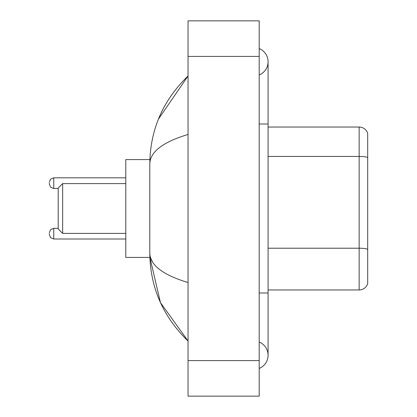 <?xml version="1.0" encoding="UTF-8"?>
<svg xmlns="http://www.w3.org/2000/svg" width="417" height="417" viewBox="0 0 417 417"><rect width="100%" height="100%" fill="white"/><g stroke="black" fill="none" stroke-linecap="round" stroke-linejoin="round"><path stroke-width="0.63" d="M259.192 292.989L268.084 292.989L268.084 61.758A14.23 14.23 0 0 1 259.192 74.951A14.23 14.23 0 0 0 259.192 48.57A14.23 14.23 0 0 1 268.084 61.758A14.23 14.23 0 0 0 259.192 48.57A14.23 14.23 0 0 1 268.084 61.758M259.192 368.43A14.23 14.23 0 0 0 259.192 342.049A14.23 14.23 0 0 1 259.192 368.43A14.23 14.23 0 0 0 268.084 355.242A14.23 14.23 0 0 1 259.192 368.43M188.046 134.462C162.891 142.046 150.146 151.84 149.802 163.855L149.802 253.145C150.089 265.118 162.833 274.918 188.046 282.538M188.046 396.15L259.192 396.15L259.192 20.85L188.046 20.85L188.046 396.15M149.802 163.855C150.183 129.656 162.932 100.367 188.046 75.988L158.465 119.085M149.88 159.586L125.793 159.586L125.793 257.414L149.88 257.414L160.482 302.648L188.046 341.012C162.932 316.633 150.183 287.344 149.802 253.145M152.471 261.86L150.438 257.414M367.69 133.44A8.893 8.893 0 0 0 359.152 127.039A8.893 8.893 0 0 1 367.69 133.44L367.69 283.56A8.893 8.893 0 0 1 359.152 289.961L268.084 289.961M367.69 157.543A8.893 1.543 180 0 0 359.152 156.432L359.152 127.039L268.084 127.039M367.69 157.668L367.69 249.324A8.893 1.543 180 0 0 359.152 248.214L359.152 156.432L268.084 156.432M62.649 233.4L62.649 183.6L58.203 188.046L58.203 228.954L62.649 233.4L125.793 233.4M49.31 233.666L49.31 234.557L49.31 233.666M49.31 183.152L49.31 184.043L49.31 183.152M259.192 124.011L268.084 124.011M188.046 360.575L259.192 360.575M188.046 56.425L259.192 56.425M359.152 289.961L359.152 248.214L268.084 248.214M49.31 232.78L50.634 229.611L53.757 228.334L53.757 239.004L125.793 239.004M125.793 177.819L53.757 177.819L53.757 188.489L50.634 187.212L49.31 184.043M268.084 292.989L268.084 355.242M188.046 75.988L184.95 78.975M188.046 341.012L184.95 338.025M62.649 183.6L125.793 183.6M53.757 228.334L58.203 228.334M53.757 239.004L50.634 237.726L49.31 234.557M53.757 188.489L58.203 188.489M53.757 177.819L50.634 179.096L49.31 182.265"/></g></svg>
